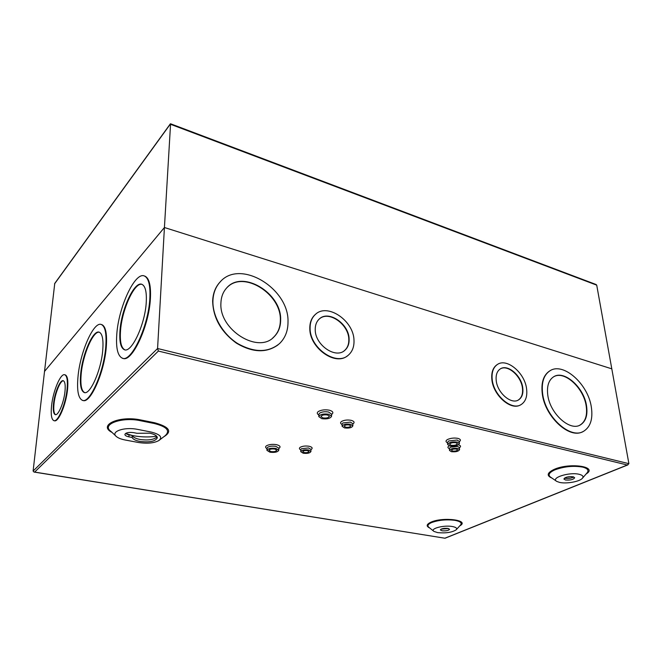 <?xml version="1.0" encoding="UTF-8"?>
<svg xmlns="http://www.w3.org/2000/svg" width="662" height="662" viewBox="0 0 662 662"><rect width="100%" height="100%" fill="white"/><g stroke="black" fill="none" stroke-linecap="round" stroke-linejoin="round"><path stroke-width="0.99" d="M170.581 123.786L164.424 227.513L44.528 371.415L54.756 283.41M596.023 284.486L596.719 285.148L611.804 368.842L164.424 227.513L611.804 368.842L628.892 463.673L627.319 465.005L158.375 351.059L34.656 472.072L34.01 472.056L33.108 471.046L44.528 371.415L164.424 227.513L157.573 348.51L158.375 351.059M565.439 479.983L563.9 479.023C565.183 477.153 568.269 476.408 573.16 476.797L574.674 477.749C573.391 479.627 570.313 480.364 565.439 479.983M573.78 476.979C571.323 478.278 568.459 478.709 565.183 478.27L564.529 478.08M442.059 530.792L440.354 529.914C441.314 528.615 443.813 528.111 447.86 528.4L449.548 529.269C448.588 530.568 446.089 531.073 442.059 530.792M448.604 528.566L441.165 529.095M137.001 433.296L149.686 433.171C154.643 434.247 157.192 435.795 157.324 437.814C155.421 441.397 149.587 442.588 139.823 441.405C135.511 440.536 132.946 439.22 132.135 437.458L128.875 436.837C126.293 436.291 124.961 435.488 124.886 434.421C125.846 432.634 128.792 432.046 133.716 432.658L137.001 433.296M157.093 436.821C154.023 439.725 148.305 440.602 139.939 439.452C135.636 438.575 133.079 437.251 132.268 435.48L125.548 433.469M559.556 482.399C566.118 483.988 579.275 481.721 582.246 478.452C583.884 476.632 582.874 475.242 579.217 474.306C569.27 471.749 549.948 478.038 556.85 481.439L559.556 482.399M437.623 532.612C445.683 533.39 451.848 532.471 456.11 529.865C457.442 528.384 456.209 527.275 452.403 526.53C443.797 524.867 429.406 528.748 433.982 531.421L437.623 532.612M151.06 432.021L137.522 429.373C123.868 426.568 109.867 431.881 116.562 436.688C118.399 438.136 121.278 439.245 125.201 440.007L138.499 442.506C147.32 443.813 154.105 443.151 158.855 440.544C162.835 437.218 160.237 434.371 151.06 432.021M158.855 440.544L165.07 435.778C170.573 430.797 166.932 426.692 154.147 423.473L140.601 420.759C122.561 416.605 100.756 424.201 110.86 431.31L115.825 435.985M449.349 448.637C447.495 447.81 447.471 446.858 449.258 445.783M447.471 442.754C445.501 441.761 445.551 440.66 447.628 439.46C450.764 438.095 454.173 437.731 457.847 438.36C460.686 439.179 461.149 440.313 459.254 441.753M342.031 424.483C340.21 423.498 340.103 422.464 341.683 421.38C344.323 420.047 347.467 419.691 351.133 420.32C354.286 421.247 354.89 422.455 352.954 423.937L352.78 424.036M300.755 449.887C299.116 449.018 298.976 448.133 300.325 447.231C302.691 446.047 305.637 445.725 309.162 446.271C312.232 447.082 312.919 448.141 311.231 449.457L310.892 449.639M266.943 448.613C265.313 447.653 265.172 446.701 266.529 445.758C269.103 444.409 272.421 444.045 276.476 444.665C280.034 445.592 280.92 446.8 279.124 448.29L278.768 448.488M318.761 414.942C316.891 413.783 316.792 412.616 318.472 411.441C321.434 409.861 325.05 409.447 329.328 410.192C333.027 411.292 333.797 412.716 331.645 414.462L331.521 414.544M520.531 404.887C511.023 410.961 493.19 395.355 491.866 379.549C491.221 372.665 492.867 367.766 496.823 364.845L497.609 364.357M492.197 379.359C491.543 372.474 493.198 367.575 497.154 364.654C506.538 357.422 524.958 372.855 526.613 389.033C527.44 396.281 525.694 401.412 521.375 404.416C512.04 411.243 493.538 395.528 492.197 379.359M582.668 431.732C569.337 439.32 544.809 416.522 542.277 393.708C541.003 382.859 543.361 375.337 549.344 371.159L550.354 370.579M542.608 393.526C541.342 382.677 543.692 375.164 549.675 370.985C562.874 361.518 588.146 383.852 591.356 407.229C593.036 418.856 590.504 426.841 583.768 431.185C570.669 439.882 545.19 416.894 542.608 393.526M347.385 355.866C335.179 366.252 309.411 347.749 309.808 328.41C309.75 322.692 311.43 318.19 314.855 314.897L315.766 314.119M310.097 328.178C310.039 322.46 311.728 317.95 315.145 314.665C327.036 302.377 353.947 320.673 353.996 340.516C354.211 346.764 352.341 351.63 348.402 355.097C336.586 366.582 309.684 348.03 310.097 328.178M278.007 344.894C266.381 353.21 252.545 352.656 236.508 343.214C221.108 331.993 213.147 317.959 212.651 301.119C212.932 293.713 215.208 287.565 219.478 282.666L220.711 281.367M212.916 300.862C213.197 293.456 215.473 287.3 219.743 282.401C239.47 258.147 289.294 288.301 288.003 321.964C288.028 330.834 285.214 338.025 279.563 343.545C268.259 352.796 254.316 352.813 237.724 343.578C222.821 334.244 212.428 316.295 212.916 300.862M144.316 275.988L145.185 276.269C149.264 278.454 151.002 285.81 150.415 298.322C149.165 326.515 131.44 363.686 122.586 358.167M116.777 334.451C118.481 307.036 135.263 270.923 144.639 276.112C148.71 278.305 150.448 285.653 149.852 298.165C148.594 326.366 130.877 363.562 122.031 358.034C117.621 355.585 115.867 347.716 116.777 334.451M101.336 324.521L102.064 324.736C105.763 326.697 107.178 333.996 106.309 346.64C104.546 372.251 90.007 404.672 82.709 400.336M77.975 377.017C80.052 352.027 93.905 320.549 101.551 324.603C105.25 326.565 106.656 333.871 105.779 346.507C104.017 372.135 89.478 404.565 82.196 400.229C78.232 398.003 76.825 390.266 77.975 377.017M65.364 374.924L64.884 374.824C67.085 376.008 67.822 380.716 67.094 388.95C65.737 404.201 57.768 422.869 53.746 420.602C51.462 419.311 50.726 414.445 51.545 406.005C53.01 390.977 60.747 372.656 64.884 374.824L65.364 374.924C67.574 376.115 68.31 380.824 67.59 389.049C66.233 404.3 58.264 422.968 54.234 420.701M457.756 448.439L459.56 449.63C458.526 451.426 455.787 452.113 451.352 451.674L449.523 450.474C450.557 448.679 453.304 448 457.756 448.439M457.301 442.075L459.428 443.49C458.212 445.642 454.993 446.445 449.788 445.923L447.636 444.492C448.853 442.348 452.072 441.546 457.301 442.075M350.488 424.234L352.863 425.848C351.878 427.751 349.089 428.438 344.497 427.909L342.097 426.295C343.09 424.383 345.887 423.697 350.488 424.234M308.533 449.97L310.941 451.476C310.039 453.106 307.466 453.693 303.221 453.23L300.788 451.716C301.682 450.086 304.263 449.506 308.533 449.97M275.822 448.397L278.785 450.234C277.775 452.088 274.829 452.742 269.939 452.204L266.943 450.359C267.961 448.505 270.915 447.851 275.822 448.397M328.65 414.213L331.579 416.233C330.429 418.5 327.16 419.319 321.773 418.665L318.803 416.63C319.961 414.354 323.238 413.551 328.65 414.213M522.773 387.957C523.394 393.518 522.053 397.457 518.751 399.774C511.552 405.078 497.278 392.971 496.21 380.485C495.689 375.139 496.972 371.341 500.058 369.073C507.299 363.529 521.524 375.47 522.773 387.957M518.073 400.154L518.42 399.947C521.722 397.639 523.063 393.7 522.442 388.131C521.217 376.09 507.837 364.307 500.381 368.866M586.54 405.872C587.839 415.057 585.837 421.371 580.541 424.814C570.123 431.789 549.874 413.568 547.764 394.974C546.721 386.285 548.608 380.269 553.424 376.926C563.908 369.462 584.025 387.278 586.54 405.872M579.639 425.269L580.193 424.971C585.489 421.529 587.492 415.223 586.193 406.038C583.743 388.031 564.678 370.455 553.937 376.628M349.114 339.143C349.263 343.926 347.84 347.641 344.844 350.306C335.717 359.234 314.955 344.943 315.228 329.618C315.178 325.158 316.494 321.649 319.175 319.092C328.344 309.684 349.114 323.817 349.114 339.143M344.033 350.926L344.538 350.529C347.533 347.864 348.965 344.141 348.816 339.366C348.791 324.57 329.213 310.503 319.63 318.703M280.638 319.895C280.63 326.829 278.437 332.473 274.06 336.809C258.47 354.286 218.957 329.957 220.918 303.113C221.125 297.097 222.97 292.116 226.478 288.169C242.151 269.095 281.764 293.101 280.638 319.895M272.818 337.901L273.77 337.049C278.148 332.705 280.34 327.069 280.349 320.135C281.408 294.127 243.715 270.129 227.24 287.366M146.261 302.104C145.218 324.471 131.208 353.955 124.133 349.586C120.658 347.658 119.268 341.451 119.963 330.95C121.287 309.088 134.709 280.291 142.115 284.445C145.383 286.199 146.765 292.083 146.261 302.104M141.908 284.354C134.312 282.211 121.791 310.064 120.501 331.083C119.805 341.584 121.204 347.79 124.688 349.718L124.133 349.586M102.776 349.801C101.344 370.132 89.842 395.843 84.016 392.417C80.896 390.671 79.779 384.556 80.665 374.063C82.303 354.137 93.367 329.031 99.416 332.274C102.378 333.855 103.495 339.697 102.776 349.801M99.292 332.225C93.085 330.752 82.758 355.031 81.169 374.171C80.284 384.663 81.409 390.779 84.537 392.525L84.016 392.417M65 391.242C63.982 402.488 58.124 416.257 55.136 414.586C53.456 413.642 52.919 410.059 53.514 403.845C54.582 392.723 60.325 379.152 63.37 380.766C65 381.651 65.546 385.143 65 391.242M63.42 380.782C60.267 380.402 55.02 393.402 53.994 403.944C53.407 410.092 53.936 413.667 55.583 414.66M452.601 451.045L451.492 450.317C452.129 449.225 453.793 448.811 456.49 449.084L457.583 449.804C456.954 450.896 455.291 451.31 452.601 451.045M451.054 445.269L449.639 444.326C450.441 442.919 452.568 442.382 456.01 442.737L457.417 443.672C456.614 445.087 454.496 445.617 451.054 445.269M345.672 427.197L344.215 426.212C344.819 425.054 346.516 424.64 349.304 424.963L350.744 425.939C350.148 427.098 348.452 427.52 345.672 427.197M304.255 452.593L302.782 451.674C303.328 450.69 304.892 450.334 307.474 450.615L308.939 451.534C308.401 452.518 306.837 452.874 304.255 452.593M270.932 451.558L268.962 450.342C269.633 449.117 271.577 448.687 274.813 449.051L276.774 450.268C276.104 451.484 274.159 451.923 270.932 451.558M322.932 417.912L320.979 416.572C321.74 415.074 323.9 414.544 327.475 414.975L329.403 416.307C328.65 417.805 326.49 418.343 322.932 417.912M571.43 476.599L566.689 477.161M156.712 436.258C146.732 437.599 136.777 436.92 126.847 434.239M132.268 435.48L132.135 437.458M154.147 423.473L154.577 422.737C169.48 426.833 172.542 431.516 163.771 436.779M112.077 432.452C97.463 425.169 119.483 415.256 141.031 420.014L140.601 420.759M458.452 444.823C460.86 445.576 461.174 446.56 459.387 447.793M34.656 472.072L445.029 538.239L627.932 464.873M54.557 283.866L170.266 124.183L596.719 285.148M582.634 478.005L586.863 473.107C589.23 470.475 587.815 468.473 582.626 467.099C573.383 465.535 564.09 466.478 554.748 469.912C548.889 472.643 547.598 475.134 550.9 477.376L556.353 481.108M456.375 529.583L460.363 525.206C462.291 523.071 460.553 521.466 455.158 520.373C446.569 519.273 438.691 520.018 431.516 522.591C427.851 524.271 427.015 525.876 429.009 527.415L433.684 531.181M551.893 478.055C546.349 475.705 547.077 472.825 554.077 469.432C569.651 462.275 598.597 466.602 586.093 474M429.704 527.978C425.997 526.257 426.394 524.329 430.904 522.194C443.035 516.592 470.459 520.216 459.767 525.86M459.345 447.504L457.566 446.445L450.474 447.198L449.341 448.48L449.523 450.474M459.221 441.397L457.111 440.048L448.778 440.942L447.446 442.473L447.636 444.492M352.763 423.655L350.397 422.116L342.916 422.952L342.014 424.177L342.097 426.295M310.875 449.341L308.484 447.951L301.491 448.712L300.747 449.697L300.788 451.716M278.768 448.133L275.806 446.362C272.496 445.849 269.798 446.147 267.705 447.247L266.943 448.323L266.943 450.359M331.579 416.233L331.505 414.064L328.584 412.037C325.092 411.425 322.146 411.764 319.738 413.055L318.745 414.47L318.803 416.63M129.016 434.86L128.875 436.837M141.031 420.014L154.577 422.737M444.972 538.173L627.319 465.005M33.108 471.046L157.573 348.51L628.892 463.673M170.539 123.769L596.123 284.528M54.714 283.468L170.349 123.844M145.185 276.269L144.639 276.112M102.064 324.736L101.551 324.603M459.37 447.636L459.56 449.63M459.229 441.471L459.428 443.49M352.772 423.73L352.863 425.848M310.892 449.457L310.941 451.476M278.768 448.207L278.785 450.234M34.143 472.072L445.013 538.239"/></g></svg>
